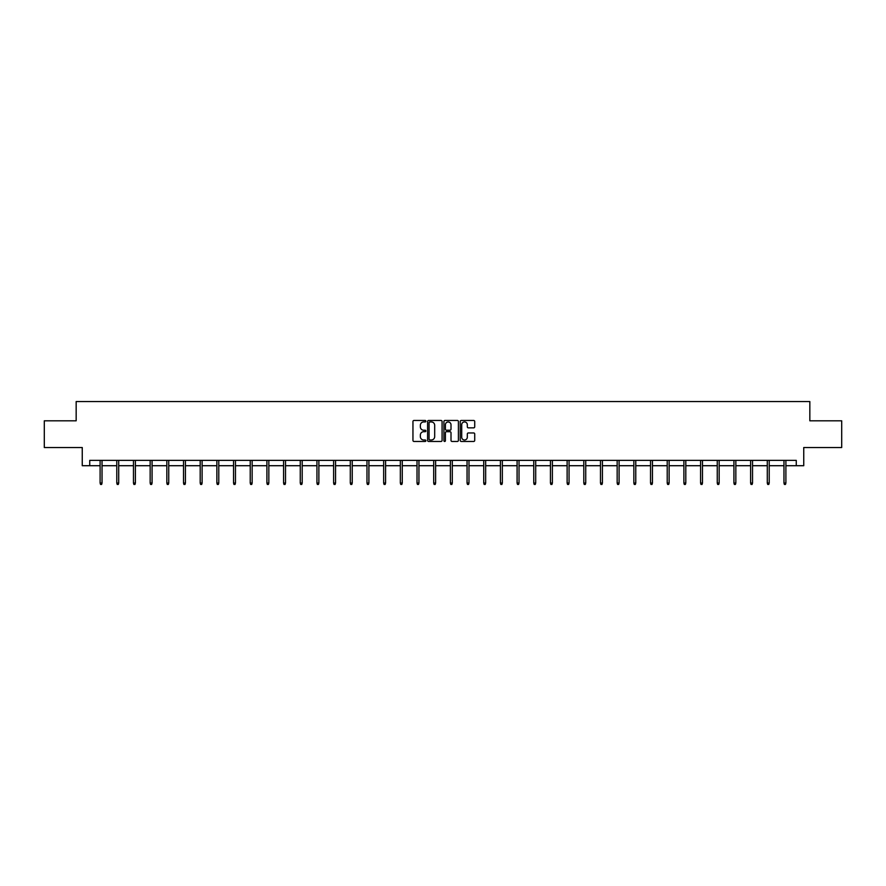 <?xml version="1.0" encoding="UTF-8"?>
<svg xmlns="http://www.w3.org/2000/svg" width="886" height="886" viewBox="0 0 886 886"><rect width="100%" height="100%" fill="white"/><g stroke="black" fill="none" stroke-linecap="round" stroke-linejoin="round"><path stroke-width="1.33" d="M425.889 421.204A0.731 0.731 0 0 0 425.158 420.462L414.006 420.462A1.052 1.052 0 0 0 412.954 421.514L412.954 440.408A1.052 1.052 0 0 0 414.006 441.461L425.158 441.461A0.731 0.731 0 0 0 425.889 440.719A0.731 0.731 0 0 0 425.158 439.988L423.718 439.988A3.356 3.356 0 0 1 420.363 436.632L420.363 435.059A3.356 3.356 0 0 1 423.718 431.692L425.158 431.692A0.731 0.731 0 0 0 425.889 430.961A0.731 0.731 0 0 0 425.158 430.231L423.718 430.231A3.356 3.356 0 0 1 420.363 426.864L420.363 425.291A3.356 3.356 0 0 1 423.718 421.935L425.158 421.935A0.731 0.731 0 0 0 425.889 421.204M473.667 427.86A1.052 1.052 0 0 0 474.719 426.819L474.719 421.514A1.052 1.052 0 0 0 473.667 420.462L461.285 420.462A1.052 1.052 0 0 0 460.233 421.514L460.233 440.408A1.052 1.052 0 0 0 461.285 441.461L473.667 441.461A1.052 1.052 0 0 0 474.719 440.408L474.719 434.007A1.052 1.052 0 0 0 473.667 432.955L468.373 432.955A1.052 1.052 0 0 0 467.321 434.007L467.321 437.175A2.802 2.802 0 0 1 464.519 439.988A2.802 2.802 0 0 1 461.706 437.175L461.706 424.737A2.802 2.802 0 0 1 464.519 421.935A2.802 2.802 0 0 1 467.321 424.737L467.321 426.819A1.052 1.052 0 0 0 468.373 427.86L473.667 427.86M89.741 465.715L89.741 460.366L796.259 460.366L796.259 465.715L803.746 465.715L803.746 447.53L841.7 447.53L841.7 420.806L809.837 420.806L809.837 401.557L76.163 401.557L76.163 420.806L44.3 420.806L44.3 447.53L82.254 447.53L82.254 465.715L100.107 465.715M442.081 421.514A1.052 1.052 0 0 0 441.029 420.462L428.647 420.462A1.052 1.052 0 0 0 427.595 421.514L427.595 440.408A1.052 1.052 0 0 0 428.647 441.461L441.029 441.461A1.052 1.052 0 0 0 442.081 440.408L442.081 421.514M444.971 420.462L457.353 420.462A1.052 1.052 0 0 1 458.405 421.514L458.405 440.408A1.052 1.052 0 0 1 457.353 441.461L452.048 441.461A1.052 1.052 0 0 1 451.007 440.408L451.007 432.745A1.052 1.052 0 0 0 449.955 431.692L446.433 431.692A1.052 1.052 0 0 0 445.392 432.745L445.392 440.719A0.731 0.731 0 0 1 444.65 441.461A0.731 0.731 0 0 1 443.919 440.719L443.919 421.514A1.052 1.052 0 0 1 444.971 420.462M102.034 465.715L116.786 465.715M118.713 465.715L133.465 465.715M135.392 465.715L150.155 465.715M152.071 465.715L166.834 465.715M168.75 465.715L183.513 465.715M185.429 465.715L200.192 465.715M202.108 465.715L216.871 465.715M218.787 465.715L233.55 465.715M235.466 465.715L250.229 465.715M252.145 465.715L266.907 465.715M268.835 465.715L283.586 465.715M285.514 465.715L300.265 465.715M302.192 465.715L316.944 465.715M318.871 465.715L333.623 465.715M335.55 465.715L350.302 465.715M352.229 465.715L366.981 465.715M368.908 465.715L383.66 465.715M385.587 465.715L400.339 465.715M402.266 465.715L417.018 465.715M418.945 465.715L433.697 465.715M435.624 465.715L450.376 465.715M452.303 465.715L467.055 465.715M468.982 465.715L483.734 465.715M485.661 465.715L500.413 465.715M502.34 465.715L517.092 465.715M519.019 465.715L533.771 465.715M535.698 465.715L550.45 465.715M552.377 465.715L567.129 465.715M569.056 465.715L583.808 465.715M585.735 465.715L600.486 465.715M602.414 465.715L617.165 465.715M619.092 465.715L633.855 465.715M635.771 465.715L650.534 465.715M652.45 465.715L667.213 465.715M669.129 465.715L683.892 465.715M685.808 465.715L700.571 465.715M702.487 465.715L717.25 465.715M719.166 465.715L733.929 465.715M735.845 465.715L750.608 465.715M752.535 465.715L767.287 465.715M769.214 465.715L783.966 465.715M785.893 465.715L796.259 465.715M429.799 421.935A0.731 0.731 0 0 0 429.068 422.666L429.068 439.257A0.731 0.731 0 0 0 429.799 439.988L431.327 439.988A3.356 3.356 0 0 0 434.683 436.632L434.683 425.291A3.356 3.356 0 0 0 431.327 421.935L429.799 421.935M451.007 424.793A2.802 2.802 0 0 0 448.194 421.991A2.802 2.802 0 0 0 445.392 424.793L445.392 429.178A1.052 1.052 0 0 0 446.433 430.231L449.955 430.231A1.052 1.052 0 0 0 451.007 429.178L451.007 424.793M100.107 483.047L100.539 484.443L101.613 484.443L102.034 483.047L100.107 483.047L100.107 460.366M102.034 483.047L102.034 460.366M116.786 483.047L117.218 484.443L118.292 484.443L118.713 483.047L116.786 483.047L116.786 460.366M118.713 483.047L118.713 460.366M133.465 483.047L133.897 484.443L134.971 484.443L135.392 483.047L133.465 483.047L133.465 460.366M135.392 483.047L135.392 460.366M150.155 483.047L150.576 484.443L151.65 484.443L152.071 483.047L150.155 483.047L150.155 460.366M152.071 483.047L152.071 460.366M166.834 483.047L167.255 484.443L168.329 484.443L168.75 483.047L166.834 483.047L166.834 460.366M168.75 483.047L168.75 460.366M183.513 483.047L183.934 484.443L185.008 484.443L185.429 483.047L183.513 483.047L183.513 460.366M185.429 483.047L185.429 460.366M200.192 483.047L200.613 484.443L201.687 484.443L202.108 483.047L200.192 483.047L200.192 460.366M202.108 483.047L202.108 460.366M216.871 483.047L217.291 484.443L218.366 484.443L218.787 483.047L216.871 483.047L216.871 460.366M218.787 483.047L218.787 460.366M233.55 483.047L233.97 484.443L235.045 484.443L235.466 483.047L233.55 483.047L233.55 460.366M235.466 483.047L235.466 460.366M250.229 483.047L250.649 484.443L251.724 484.443L252.145 483.047L250.229 483.047L250.229 460.366M252.145 483.047L252.145 460.366M266.907 483.047L267.328 484.443L268.403 484.443L268.835 483.047L266.907 483.047L266.907 460.366M268.835 483.047L268.835 460.366M283.586 483.047L284.007 484.443L285.082 484.443L285.514 483.047L283.586 483.047L283.586 460.366M285.514 483.047L285.514 460.366M300.265 483.047L300.686 484.443L301.761 484.443L302.192 483.047L300.265 483.047L300.265 460.366M302.192 483.047L302.192 460.366M316.944 483.047L317.365 484.443L318.439 484.443L318.871 483.047L316.944 483.047L316.944 460.366M318.871 483.047L318.871 460.366M333.623 483.047L334.055 484.443L335.118 484.443L335.55 483.047L333.623 483.047L333.623 460.366M335.55 483.047L335.55 460.366M350.302 483.047L350.734 484.443L351.797 484.443L352.229 483.047L350.302 483.047L350.302 460.366M352.229 483.047L352.229 460.366M366.981 483.047L367.413 484.443L368.476 484.443L368.908 483.047L366.981 483.047L366.981 460.366M368.908 483.047L368.908 460.366M383.66 483.047L384.092 484.443L385.155 484.443L385.587 483.047L383.66 483.047L383.66 460.366M385.587 483.047L385.587 460.366M400.339 483.047L400.771 484.443L401.834 484.443L402.266 483.047L400.339 483.047L400.339 460.366M402.266 483.047L402.266 460.366M417.018 483.047L417.45 484.443L418.513 484.443L418.945 483.047L417.018 483.047L417.018 460.366M418.945 483.047L418.945 460.366M433.697 483.047L434.129 484.443L435.192 484.443L435.624 483.047L433.697 483.047L433.697 460.366M435.624 483.047L435.624 460.366M450.376 483.047L450.808 484.443L451.871 484.443L452.303 483.047L450.376 483.047L450.376 460.366M452.303 483.047L452.303 460.366M467.055 483.047L467.487 484.443L468.55 484.443L468.982 483.047L467.055 483.047L467.055 460.366M468.982 483.047L468.982 460.366M483.734 483.047L484.166 484.443L485.229 484.443L485.661 483.047L483.734 483.047L483.734 460.366M485.661 483.047L485.661 460.366M500.413 483.047L500.845 484.443L501.908 484.443L502.34 483.047L500.413 483.047L500.413 460.366M502.34 483.047L502.34 460.366M517.092 483.047L517.524 484.443L518.587 484.443L519.019 483.047L517.092 483.047L517.092 460.366M519.019 483.047L519.019 460.366M533.771 483.047L534.203 484.443L535.266 484.443L535.698 483.047L533.771 483.047L533.771 460.366M535.698 483.047L535.698 460.366M550.45 483.047L550.882 484.443L551.945 484.443L552.377 483.047L550.45 483.047L550.45 460.366M552.377 483.047L552.377 460.366M567.129 483.047L567.561 484.443L568.635 484.443L569.056 483.047L567.129 483.047L567.129 460.366M569.056 483.047L569.056 460.366M583.808 483.047L584.239 484.443L585.314 484.443L585.735 483.047L583.808 483.047L583.808 460.366M585.735 483.047L585.735 460.366M600.486 483.047L600.918 484.443L601.993 484.443L602.414 483.047L600.486 483.047L600.486 460.366M602.414 483.047L602.414 460.366M617.165 483.047L617.597 484.443L618.672 484.443L619.092 483.047L617.165 483.047L617.165 460.366M619.092 483.047L619.092 460.366M633.855 483.047L634.276 484.443L635.351 484.443L635.771 483.047L633.855 483.047L633.855 460.366M635.771 483.047L635.771 460.366M650.534 483.047L650.955 484.443L652.03 484.443L652.45 483.047L650.534 483.047L650.534 460.366M652.45 483.047L652.45 460.366M667.213 483.047L667.634 484.443L668.708 484.443L669.129 483.047L667.213 483.047L667.213 460.366M669.129 483.047L669.129 460.366M683.892 483.047L684.313 484.443L685.387 484.443L685.808 483.047L683.892 483.047L683.892 460.366M685.808 483.047L685.808 460.366M700.571 483.047L700.992 484.443L702.066 484.443L702.487 483.047L700.571 483.047L700.571 460.366M702.487 483.047L702.487 460.366M717.25 483.047L717.671 484.443L718.745 484.443L719.166 483.047L717.25 483.047L717.25 460.366M719.166 483.047L719.166 460.366M733.929 483.047L734.35 484.443L735.424 484.443L735.845 483.047L733.929 483.047L733.929 460.366M735.845 483.047L735.845 460.366M750.608 483.047L751.029 484.443L752.103 484.443L752.535 483.047L750.608 483.047L750.608 460.366M752.535 483.047L752.535 460.366M767.287 483.047L767.708 484.443L768.782 484.443L769.214 483.047L767.287 483.047L767.287 460.366M769.214 483.047L769.214 460.366M783.966 483.047L784.387 484.443L785.461 484.443L785.893 483.047L783.966 483.047L783.966 460.366M785.893 483.047L785.893 460.366"/></g></svg>
